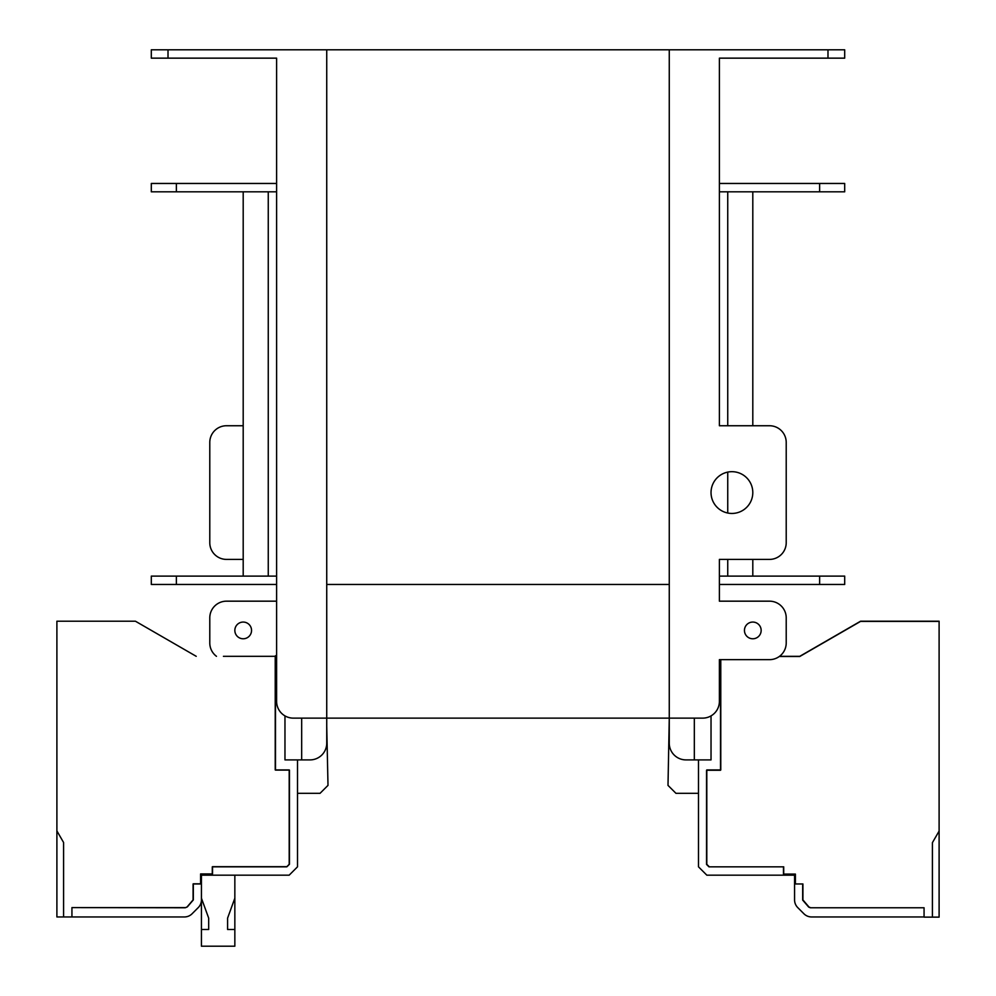 <?xml version="1.0" encoding="UTF-8"?>
<svg xmlns="http://www.w3.org/2000/svg" width="996" height="996" viewBox="0 0 996 996"><rect width="100%" height="100%" fill="white"/><g stroke="black" fill="none" stroke-linecap="round" stroke-linejoin="round"><path stroke-width="1.49" d="M711.032 492.572A20.891 20.891 0 0 0 731.911 513.45A20.891 20.891 0 0 0 752.802 492.572A20.891 20.891 0 0 0 731.911 471.681A20.891 20.891 0 0 0 711.032 492.572M744.448 630.418A8.354 8.354 0 0 0 752.802 638.772A8.354 8.354 0 0 0 761.156 630.418A8.354 8.354 0 0 0 752.802 622.064A8.354 8.354 0 0 0 744.448 630.418M736.094 58.154L719.386 58.154L719.386 425.74L769.51 425.74A16.708 16.708 0 0 1 786.218 442.448L786.218 542.696A16.708 16.708 0 0 1 769.51 559.403L719.386 559.403L719.386 601.173L769.51 601.173A16.708 16.708 0 0 1 786.218 617.881L786.218 642.943A16.708 16.708 0 0 1 769.51 659.651L719.386 659.651L719.386 701.421A16.708 16.708 0 0 1 702.678 718.128L669.262 718.128L668.005 785.383L675.948 793.314L698.495 793.314M827.987 58.154L827.987 49.8L844.695 49.8L844.695 58.154L719.386 58.154L719.386 183.463L844.695 183.463L844.695 191.817L719.386 191.817M827.987 49.8L669.262 49.8L669.262 743.19A16.708 16.708 0 0 0 685.97 759.898L694.324 759.898L694.324 718.128M719.386 576.111L819.633 576.111L819.633 584.465L719.386 584.465L719.386 601.173M711.032 715.887L711.032 759.898L694.324 759.898M151.305 576.111L151.305 584.465L151.305 576.111L276.614 576.111M819.633 576.111L844.695 576.111L844.695 584.465L819.633 584.465M151.305 584.465L276.614 584.465M243.198 191.817L243.198 576.111L243.198 191.817M752.802 191.817L752.802 425.74M752.802 559.403L752.802 576.111M151.305 191.817L151.305 183.463L151.305 191.817L276.614 191.817M151.305 183.463L276.614 183.463L276.614 58.154L259.906 58.154M234.844 929.492L234.844 898.18L227.598 918.113L227.598 929.492L234.844 929.492L234.844 946.2L201.429 946.2L201.429 898.18L208.674 918.113L208.674 929.492L201.429 929.492M234.844 898.18L234.844 875.185M192.004 913.842L192.079 913.78C196.61 909.248 196.61 909.248 192.079 913.78C196.61 909.248 196.61 909.248 192.079 913.78C196.61 909.248 196.61 909.248 192.079 913.78C196.61 909.248 196.61 909.248 192.079 913.78C196.61 909.248 196.61 909.248 192.079 913.78L198.241 907.605A10.856 10.856 0 0 0 201.429 899.936L201.429 883.962L193.075 883.962L193.075 899.936L187.011 907.032L185.231 907.767L71.936 907.605L185.654 907.605L187.31 906.92L185.654 907.605M163.506 916.955L171.138 916.955M276.614 655.194L274.684 656.314L276.614 655.194M143.362 625.799L196.212 656.314L135.431 621.218L56.897 621.218L56.897 916.955L77.788 916.955M133.763 916.955L135.767 916.955M804.37 914.204L803.921 913.78C799.39 909.248 799.39 909.248 803.921 913.78A10.856 10.856 0 0 0 811.603 916.955L924.064 916.955L924.064 907.767L810.346 907.767L808.69 907.082L802.676 900.098L802.676 883.962L795.406 883.962L795.406 874.102L783.466 874.102L783.466 866.831L708.965 866.831L706.55 864.428L706.55 770.257L720.519 770.257L720.519 659.651M932.418 917.129L932.418 842.653L939.104 831.075L939.104 917.129L924.064 917.129L924.064 907.767L810.769 907.767L808.989 907.032L802.925 899.936L802.925 883.962L794.571 883.962L794.571 899.936A10.856 10.856 0 0 0 797.759 907.605L803.921 913.78C799.39 909.248 799.39 909.248 803.921 913.78C799.39 909.248 799.39 909.248 803.921 913.78C799.39 909.248 799.39 909.248 803.921 913.78L803.921 913.78C799.39 909.248 799.39 909.248 803.921 913.78C799.39 909.248 799.39 909.248 803.921 913.78C799.39 909.248 799.39 909.248 803.921 913.78C799.39 909.248 799.39 909.248 803.921 913.78L803.05 912.909M698.495 759.898L698.495 866.831L706.849 875.185L783.715 875.185L783.715 866.831L709.314 866.831L706.799 864.329L706.799 769.933L720.78 769.933L720.78 659.651M819.633 916.955L824.862 916.955M783.715 875.185L794.571 875.185L794.571 899.936M797.759 907.605L803.921 913.78C799.39 909.248 799.39 909.248 803.921 913.78C799.39 909.248 799.39 909.248 803.921 913.78L797.759 907.605L803.996 913.842M939.104 831.075L939.104 621.218L860.569 621.218L799.788 656.314L779.532 656.314L799.788 656.314L852.638 625.799M223.428 656.314L275.481 656.314L275.481 770.095L289.45 770.095L289.45 864.254L287.035 866.669L212.534 866.669L212.534 873.94L200.594 873.94L200.594 883.801L193.324 883.801L193.324 899.936L187.31 906.92M56.897 830.913L63.582 842.492L63.582 916.955M198.241 907.605L192.079 913.78C196.61 909.248 196.61 909.248 192.079 913.78A10.856 10.856 0 0 1 184.397 916.955L71.936 916.955L71.936 907.605M185.891 916.855L187.236 916.581M201.429 883.962L201.429 875.185L212.285 875.185L212.285 866.831L286.686 866.831L289.201 864.329L289.201 769.933L275.22 769.933L275.22 658.045A3.536 3.536 0 0 1 276.614 655.231M187.011 907.032L185.231 907.767M186.937 907.032L185.156 907.767M212.285 875.185L289.151 875.185L297.505 866.831L297.505 759.898M71.936 916.955L71.936 907.767M297.505 793.314L320.052 793.314L327.995 785.383L326.738 726.084M284.968 758.23L284.968 715.887L284.968 759.898L310.03 759.898A16.708 16.708 0 0 0 326.738 743.19L326.738 49.8L326.738 718.128L669.262 718.128L669.262 584.465L326.738 584.465L669.262 584.465L669.262 49.8L168.013 49.8L168.013 58.154L276.614 58.154L276.614 701.421A16.708 16.708 0 0 0 293.322 718.128L326.738 718.128M251.552 630.418A8.354 8.354 0 0 1 243.198 638.772A8.354 8.354 0 0 1 234.844 630.418A8.354 8.354 0 0 1 243.198 622.064A8.354 8.354 0 0 1 251.552 630.418M168.013 58.154L151.305 58.154L151.305 49.8L168.013 49.8M151.305 49.8L151.305 58.154M243.198 559.403L226.49 559.403A16.708 16.708 0 0 1 209.783 542.696L209.783 442.448A16.708 16.708 0 0 1 226.49 425.74L243.198 425.74M216.468 656.314A16.708 16.708 0 0 1 209.783 642.943L209.783 617.881A16.708 16.708 0 0 1 226.49 601.173L276.614 601.173M939.104 621.392L860.569 621.392L799.788 656.476L779.308 656.476L799.788 656.476L852.638 625.974M176.367 576.111L176.367 584.465M268.26 191.817L268.26 576.111M727.74 191.817L727.74 425.74M727.74 472.104L727.74 513.027M727.74 559.403L727.74 576.111M176.367 183.463L176.367 191.817M819.633 183.463L819.633 191.817M301.676 718.128L301.676 759.898"/></g></svg>
